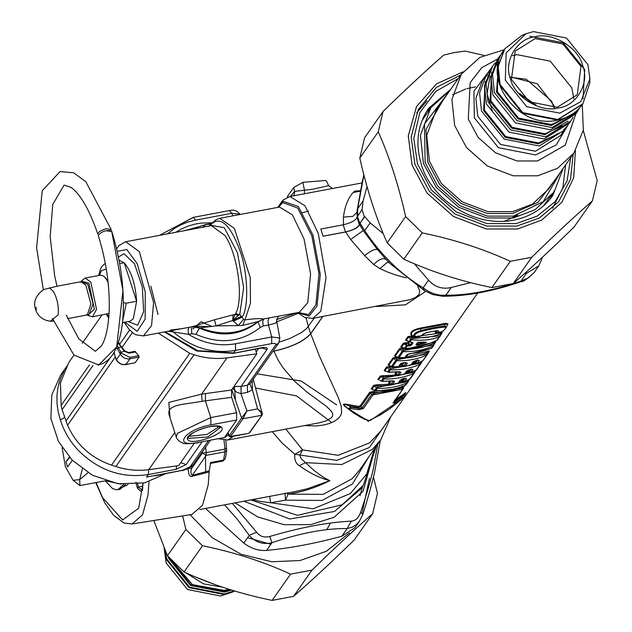 <?xml version="1.0" encoding="UTF-8"?>
<svg xmlns="http://www.w3.org/2000/svg" width="632" height="632" viewBox="0 0 632 632"><rect width="100%" height="100%" fill="white"/><g stroke="black" fill="none" stroke-linecap="round" stroke-linejoin="round"><path stroke-width="0.95" d="M318.852 422.895L325.764 421.038L331.405 417.784L332.432 416.377L332.827 414.331L331.618 411.432L326.436 406.36L307.12 392.18L294.172 380.875L283.01 367.745L278.206 360.177L273.901 351.147L272.882 351.345M64.543 369.87L60.127 379.437L58.01 387.171L56.967 395.213L57.022 403.445L58.16 411.732L60.388 419.956L64.417 417.523M171.872 330.552L173.2 331.903L168.088 331.271M195.904 334.32L199.38 328.087L200.131 327.826C221.919 336.271 241.211 334.202 257.99 321.641L263.836 318.947L258.101 321.838C240.737 335.466 221.161 337.551 199.38 328.087L192.515 326.665L143.425 335.908L151.53 325.717L153.608 302.594L139.348 251.678L125.705 241.74L211.38 225.616L225.024 235.554C237.877 254.435 243.897 299.102 235.562 313.812L235.065 314.436L238.288 315.479L232.695 320.479L233.09 314.855L235.065 314.436L232.695 320.479L238.303 325.599L242.735 325.354L257.99 321.641L260.234 327.455C241.25 342.331 219.81 344.622 195.904 334.32L191.867 333.751L188.557 334.375L173.2 331.903C191.954 347.9 212.723 354.07 235.499 350.42L233.722 352.94L197.713 350.657L165.197 331.816M191.867 333.751L191.377 329.059L192.515 326.665L214.414 319.784L233.09 314.855M159.406 235.396L192.665 217.811M150.835 286.13L157.976 314.475M235.562 313.812L239.741 314.538L238.288 315.479M154.99 475.801L159.58 474.932M209.69 225.932L211.586 223.957L210.559 225.774M194.38 326.215L200.131 327.826L216.112 325.891L232.695 320.479L241.432 316.356L239.741 314.546L243.652 287.631L237.442 252.721L224.289 227.694L210.938 225.363L210.685 225.75M233.255 321.301L242.111 317.122L243.478 319.405L238.303 325.599L216.112 325.891L214.414 319.784M209.002 226.066L211.586 223.957M211.649 223.53L205.661 224.534L202.99 227.591M241.432 316.356L242.111 317.122C248.961 307.816 247.957 272.921 240.215 251.41C230.759 225.592 221.303 216.263 211.838 223.412L212.376 223.104M189.205 327.289L188.067 329.683L188.557 334.375C203.599 343.46 219.28 346.589 235.578 343.761L235.499 350.42L271.657 343.611C275.054 343.097 276.397 343.555 275.694 344.977L278.665 343.113L249.901 383.94L247.42 385.228L241.069 386.421L266.988 349.528C267.881 347.639 266.056 347.031 261.514 347.711L260.913 348.145L263.165 347.948L262.264 347.584M266.988 349.528L261.877 347.995M275.694 344.977L247.42 385.228L247.475 392.346L241.116 393.538L241.069 386.421L233.982 386.492M228.018 432.446L229.219 435.622L230.569 436.412L242.965 418.771L246.907 410.903L257.587 408.896L252.405 389.794L247.475 392.346M262.304 414.142L261.585 415.319L242.965 418.771L241.629 417.965L246.907 410.903L240.926 393.57L236.795 392.314L232.695 388.332M240.974 386.444L241.116 393.538M242.917 418.834L241.629 417.965M231.778 389.644L241.574 418.044L228.934 436.151L230.198 436.862L248.321 433.449L249.79 432.58M229.171 435.701L230.53 436.475L230.198 436.862M230.569 436.412L248.321 433.449M60.388 419.956C63.958 431.38 70.026 441.602 78.566 450.632C98.766 470.54 122.008 478.511 148.307 474.545L176.099 469.315L176.691 465.903M176.099 469.315L186.171 464.567L180.697 462.679M190.035 229.637L205.661 224.534L210.756 224.281M209.895 223.681L211.056 224.083M279.494 207.059L292.403 214.864L304.008 238.849L310.589 273.98L307.721 302.744L299.268 312.319L263.836 318.947L262.73 321.38L263.22 326.025L260.234 327.455M242.735 325.354L244.971 319.871C253.811 318.686 259.878 318.354 263.165 318.891M243.478 319.405L244.971 319.871L250.477 303.147L250.233 277.527L234.369 228.397L219.778 218.301L215.899 219.754L210.717 224.305M261.624 415.256L261.048 412.578L257.587 408.896L262.138 412.498L262.233 414.861L261.632 415.256L262.351 414.071L261.632 415.256M249.901 383.94L252.405 389.794L252.192 380.796M249.237 432.904L262.248 414.845L249.766 432.612M67.095 365.889L60.712 374.966L51.792 394.968L50.884 418.463L58.413 441.334L72.009 459.97L92.375 475.209L118.184 483.772L144.617 482.864L166.429 473.321M276.69 321.19L276.618 322.115L275.481 323.197L268.497 325.038L271.736 336.959L279.834 338.073L276.69 321.19L276.729 319.223L278.854 316.158M262.351 414.071L253.258 379.287M277.835 207.375L282.741 200.249L289.827 196.513L304.972 205.74L318.244 233.319L326.033 277.606L320.795 311.284L312.761 318.378L410.508 299.584L415.611 297.419L418.953 294.504L419.743 291.052L417.776 286.272M406.313 277.89L395.577 274.967L387.44 271.989L379.974 268.608L373.702 264.524L364.719 255.668L350.665 239.528L345.751 231.968L323.094 236.234L320.843 229.021L323.094 236.234M343.445 224.826L343.421 217.116C344.835 206.324 348.082 198.108 353.177 192.468L354.939 191.101L360.28 190.667M289.827 196.513L361.883 182.956M308.519 211.048L301.448 213.023M123.398 302.673L126.281 303.194L136.615 301.251L124.18 262.738L119.645 263.591M106.405 314.199L108.72 318.283M119.029 260.242L124.18 262.738C131.338 271.286 135.485 284.116 136.615 301.251L133.297 318.82L129.963 321.238L122.442 322.652M62.118 447.654L65.325 466.534L73.099 480.296L79.671 479.609L88.046 472.736M73.099 480.296L79.964 485.574L79.671 479.609L82.358 468.928M105.481 480.778L79.964 485.574M69.33 457.094L65.973 461.881L67.616 466.985L72.325 460.286M65.973 461.881L69.733 457.536M210.116 463.454L223.033 461.02L223.586 460.104L210.669 462.529L209.271 470.793L192.262 475.39C190.659 473.605 190.485 471.251 191.733 468.328L202.406 453.018L206.245 452.607L205.629 447.093M202.287 451.841L202.406 453.018L206.198 455.372L206.245 452.607L225.024 449.076L223.965 440.196M95.732 482.611L104.77 502.803L113.721 515.436L124.109 523.004L132.12 523.96L191.946 514.432L202.509 505.252L208.212 484.768L209.16 471.993L191.188 476.52L189.821 475.754L188.881 474.095L188.028 468.77M191.686 466.463L191.733 468.328L188.897 468.336M223.033 461.02L225.292 458.721L223.586 460.104L224.976 451.841L206.198 455.372L192.262 475.39L192.294 476.441M209.271 470.793L209.16 471.993M205.645 471.764L205.526 455.103M143.014 483.211L142.524 490.148L141.031 491.506L137.436 488.236L138.424 487.019L137.286 482.753M141.031 491.506L142.01 490.29L138.424 487.019L142.745 486.15M417.144 343.018L419.466 342.22L425.415 342.141C426.908 342.141 426.647 342.512 424.633 343.255L417.381 345.19L415.951 344.724L417.144 343.018L419.466 342.22L418.637 342.204M424.633 343.255L424.396 342.307L417.199 344.243L418.329 342.228M417.381 345.19L417.199 344.243L418.005 342.726M425.241 342.244L424.617 342.323M425.415 342.141L424.507 342.149L425.415 342.141M415.951 344.724L418.21 342.441L425.549 342.291M409.323 345.957L407.063 346.091L405.444 348.406C416.828 347.829 427.469 345.017 437.384 339.969L439.611 336.793C430.992 340 421.655 340.948 411.598 339.645L409.971 341.959L413.059 342.892L411.416 345.238L409.323 345.957L409.339 344.993L407.103 345.143L404.44 348.05L405.309 348.327L401.399 347.213L405.436 348.532M411.416 345.238L409.339 344.993L407.893 343.421L404.03 343.571L401.549 347.102L400.728 346.936L402.41 347.671M407.063 346.091L407.103 345.143L405.523 343.476L405.586 342.694L403.271 343.279L407.063 346.091M405.444 348.406L404.44 348.05M438.055 339.305L437.012 339.905L440.291 336.129L439.896 335.797L412.175 338.562L410.595 339.297L408.967 341.604L409.354 341.936L406.171 340.514L409.141 341.944L411.946 342.362M439.896 335.797L439.611 336.793L440.291 336.129L439.896 335.797L440.986 333.625C431.782 337.504 421.789 338.641 411.005 337.038L408.746 336.856L406.265 340.387L405.507 340.103L407.269 340.996M411.598 339.645L412.175 338.562L411.005 337.038L411.495 336.137L407.988 336.564L411.598 339.645M409.971 341.959L409.354 341.936M411.329 342.165L411.969 342.544L411.329 342.165L411.969 342.544L410.326 344.882L408.564 342.978L405.586 342.694M413.059 342.892L411.4 342.291M408.596 343.018L407.893 343.421L407.766 342.631L408.738 341.256M441.689 333.309L440.986 333.625L442.179 332.788L439.611 336.793M437.344 340.04L441.784 333.135M409.607 341.493L407.861 343.216M441.397 333.901L442.179 332.788L441.191 332.819L440.986 333.625M441.191 332.819L415.603 336.619M414.26 336.493L411.495 336.137M304.474 425.597L316.197 425.968L323.181 425.099L329.367 423.503L333.854 421.631L338.436 418.455L340.846 415.145L341.651 412.427L341.177 406.036L338.42 397.907L319.61 356.472L310.699 333.775L322.849 316.482M252.452 499.604L259.768 501.334L270.63 502.764L285.506 500.165L288.105 494.113C302.072 492.115 315.992 487.635 329.88 480.676C322.225 477.144 314.159 471.14 305.675 462.671L301.456 459.085L300.066 456.193L299.931 454.795L302.617 449.897L285.814 429.112M375.85 306.504L405.491 304.829L425.707 291.407M412.854 335.687L411.203 335.229C409.489 332.258 412.341 329.912 419.751 328.19L445.592 323.323L447.954 323.861L446.966 325.922M435.44 332.543L434.832 330.978M423.495 333.909L422.69 334.502M406.534 356.156L406.889 355.65M402.466 363.084L401.265 364.79L402.876 365.407M400.135 365.264L400.49 364.767M414.205 361.322L413.518 362.302L414.868 362.673M396.082 372.169L394.866 373.899L396.477 374.515M407.806 370.431L407.111 371.418L408.469 371.782M389.675 381.286L388.467 383.016L390.078 383.632M401.399 379.548L400.712 380.527L402.07 380.899M404.362 394.392C406.597 391.982 406.052 392.132 402.734 394.85L402.829 395.782L395.679 400.372L394.344 400.206M393.483 389.115L374.168 391.295L369.665 392.322L360.027 406.044L358.549 406.337L345.601 404.093L343.381 404.29L344.179 405.72L353.533 413.012L364.522 419.308M403.99 386.555L403.374 388.411L401.992 388.095L402.331 387.053L394.013 390.047L385.188 391.856L370.628 392.764L360.99 406.487L358.226 407.419L358.873 408.375L350.839 407.261L349.164 405.886C345.143 404.117 343.705 404.117 344.859 405.886L348.058 408.596L367.769 420.691L370.415 420.383L402.347 398.752L403.161 397.836L401.762 397.67L402.829 395.782C405.744 392.709 406.257 392.346 404.369 394.684M404.693 385.496L403.974 386.492L402.331 387.053L402.323 386.002M401.992 389.367L372.943 394.905L363.313 408.612L358.502 409.686L350.381 408.509L348.983 408.817L360.335 416.646L368.851 420.643L380.282 414.963L389.628 408.904L402.284 398.792L395.371 402.742L392.986 403.034L402.616 389.32L401.992 389.367L401.992 388.095L374.492 393.27L373.891 392.401L374.168 391.295M374.168 394.597L374.492 393.27L371.711 394.368L369.665 392.322M372.943 394.905L371.711 394.368L362.081 408.075L358.873 408.375L358.502 409.686M363.313 408.612L360.027 406.044M392.986 403.034L395.332 401.518L395.632 399.353L402.734 394.85M403.374 388.411L402.616 389.32L403.974 386.492M400.072 380.353L398.065 383.213L400.072 380.353L402.023 379.034L404.638 378.284L406.487 378.615L404.907 378.347L402.995 381.072L403.974 381.325L402.568 380.914M406.487 378.615L404.575 381.341L409.765 379.287L413.968 373.299C404.693 377.438 394.7 379.318 383.987 378.939L382.352 381.27L393.08 380.859L394.558 381.396L393.254 381.057L391.248 383.916L392.045 384.201L389.288 383.427L391.563 384.303L397.891 383.34L399.013 382.455M393.08 380.859L392.591 380.812L393.08 380.859M393.42 380.93L382.163 381.404L379.998 380.472M416.836 369.507L420.367 364.19C411.092 368.33 401.099 370.21 390.386 369.831L388.751 372.161L399.479 371.742L400.957 372.28L398.95 375.132L404.464 374.097L406.471 371.245L408.999 369.957L411.63 369.199L412.886 369.507L410.974 372.224L416.164 370.17L421.046 363.526L420.43 363.21L390.695 368.804L389.391 369.483L387.748 371.806L388.364 372.122L384.967 370.708L388.562 372.295L399.827 371.821M398.95 375.132L395.885 374.183L398.76 375.266L404.29 374.231L405.294 373.552L407.419 370.486L406.471 371.245M410.974 372.224L408.967 371.798M412.886 369.507L411.306 369.238L409.394 371.964M408.999 369.957L408.43 369.918L408.999 369.957M411.63 369.199L411.037 369.175L411.63 369.199M400.957 372.28L399.653 371.948L397.654 374.8M399.479 371.742L398.99 371.695L399.479 371.742M419.285 360.39L417.373 363.116L422.563 361.062L427.445 354.41L426.829 354.094L397.094 359.695L395.79 360.366L391.587 366.355L392.195 366.671L388.798 365.249L392.393 366.837L398.247 366.813L399.558 366.094L401.589 363.155L400.356 363.953L402.631 362.847L405.396 362.586L406.06 362.831L404.053 365.691L404.843 365.975L402.213 365.328L405.167 366.157L410.689 365.114L413.818 361.378L417.436 360.066L419.285 360.39L417.713 360.122L415.801 362.847L416.772 363.1L415.374 362.689M428.614 352.095L429.42 350.95L427.88 352.04L426.829 354.094L426.766 355.073L427.445 354.41L423.243 360.398M407.356 363.171L405.396 362.586L407.356 363.171L405.349 366.023L404.053 365.691M406.226 362.705L401.47 363.368L399.558 366.094M432.209 347.624L433.844 345.301L433.236 344.985L403.5 350.578L402.189 351.258L397.986 357.238L398.595 357.554L395.079 356.25L398.792 357.72L404.654 357.696L405.957 356.977L407.861 354.228L406.629 355.026L409.433 353.707L418.368 352.538L431.538 348.295L435.385 342.268L431.395 348.414L407.743 354.441L405.957 356.977M433.844 345.301L433.173 345.965C423.898 350.104 413.905 351.985 403.192 351.605L398.99 357.594L397.986 357.238M398.99 357.594L404.843 357.562L406.076 356.772M445.592 323.323L444.438 326.144C438.616 326.547 430.858 328.008 421.157 330.52C415.572 332.171 413.178 334.099 413.96 336.303L412.032 335.355C410.318 332.511 413.004 330.339 420.098 328.845L446.263 324.034L447.029 324.145L447.385 324.959L446.176 327.645L446.326 326.902L445.22 326.183L444.438 326.144L443.798 327.139C438.229 327.676 430.842 329.075 421.623 331.31C416.456 332.709 414.252 334.431 415.034 336.477L413.96 336.303M415.034 336.477L420.027 336.398L425.486 333.08C426.189 332.282 439.872 330.133 436.988 330.884L437.067 330.852M421.994 335.537L422.871 334.004M421.181 335.9L425.628 332.756L436.443 330.718M437.115 330.884L436.262 333.009L438.181 333.08L443.064 331.113M437.715 330.686L438.877 331.342L437.889 332.756L435.701 331.587L436.309 330.876M437.889 332.756L442.795 331.247C446.137 328.427 446.476 327.06 443.798 327.139M410.437 378.623L414.639 372.635L414.031 372.319L384.296 377.92L382.984 378.592L381.349 380.922L381.965 381.238L379.698 380.44M394.558 381.396L392.551 384.248L391.248 383.916M358.549 406.337L358.226 407.419L349.164 405.886L349.567 404.851M350.381 408.509L350.839 407.261L348.05 408.588L348.983 408.817M348.082 408.62L359.252 416.504L365.059 419.498L368.851 420.643M405.91 392.717L403.161 397.836M401.865 398.824L401.762 397.67L395.332 401.518L395.371 402.742M406.455 384.296L405.144 384.975L405.776 384.959L407.411 382.637C398.136 386.776 388.143 388.656 377.43 388.277L375.795 390.608C386.523 390.955 396.517 389.075 405.776 384.959L408.09 381.965L407.474 381.657L408.525 379.603M407.411 382.637L408.09 381.965L407.411 382.637L407.474 381.657L377.738 387.25L376.364 385.654L374.484 385.639L371.893 389.296L375.606 390.734C386.334 391.097 396.343 389.209 405.641 385.078L409.568 379.034M404.085 381.546L391.698 384.928L382.85 385.781L376.364 385.654L376.632 384.801L373.725 385.346L376.435 387.922L374.792 390.252L375.408 390.568L373.449 389.802M377.738 387.25L376.435 387.922L377.43 388.277L377.738 387.25M413.968 373.299L414.639 372.635L413.968 373.299L414.031 372.319L415.082 370.265M397.165 374.91L380.282 376.016L383.987 378.939L384.296 377.92L382.913 376.324L381.033 376.301L378.568 379.824M410.065 372.43L398.255 375.598L389.407 376.451L382.913 376.324L383.19 375.471M420.367 364.19L421.046 363.526L420.367 364.19L420.43 363.21L421.481 361.156M391.121 366.442L386.681 366.908L389.391 369.483L390.386 369.831L390.695 368.804L389.32 367.208L387.44 367.192L384.967 370.708L386.405 371.355M416.464 363.321L404.654 366.481L395.806 367.334L389.32 367.208L389.589 366.363M428.923 351.471L427.445 354.41L429.42 350.95L427.919 351.234L427.88 352.04C417.989 356.803 407.269 358.826 395.719 358.099L393.839 358.075L388.798 365.249L390.236 365.904M397.094 359.695L395.719 358.099L395.988 357.246L393.08 357.791L395.79 360.366L396.793 360.714L397.094 359.695M435.021 342.986L435.819 341.841L434.287 342.931C424.396 347.695 413.676 349.709 402.118 348.983L400.238 348.967L395.197 356.14L396.635 356.788M433.173 345.965L434.318 342.125L409.678 348.208M403.5 350.578L402.118 348.983L402.394 348.137L399.479 348.682L402.189 351.258L403.192 351.605L403.5 350.578M370.178 420.391L370.613 419.846L370.178 420.391M413.17 335.711L411.203 335.229M436.301 333.032L435.227 332.306L435.701 331.587L434.595 331.208M199.712 509.526L295.373 491.53L306.875 488.876L329.88 480.676C319.974 478.203 309.791 473.202 299.323 465.666L305.675 462.671L341.77 464.536L372.224 449.502L380.859 439.73L359.482 470.161L352.143 478.724L323.118 494.374L288.105 494.113L286.746 493.15M368.717 457.015L352.403 484.049L322.091 500.426L285.506 500.165L285.008 493.071M477.697 293.043L380.606 431.269L369.609 442.866L338.223 455.301L302.617 449.897L294.86 454.297L281.998 442.953L272.226 431.664M388.301 420.312L369.388 447.48L336.856 460.396L294.86 454.297C294.275 459.733 295.76 463.517 299.323 465.666M344.179 405.72L344.859 405.886M373.725 385.346L371.253 388.87L372.011 389.154M388.467 383.016L389.486 383.3L390.971 381.183M400.712 380.527L401.976 380.764L403.232 378.979M386.681 366.908L384.209 370.423L384.967 370.708M394.866 373.899L395.885 374.183L397.37 372.074M407.111 371.418L408.375 371.656L409.631 369.862M393.08 357.791L388.04 364.964L388.798 365.249M401.265 364.79L402.284 365.075L403.769 362.958M413.518 362.302L414.774 362.539L416.03 360.753M434.318 342.125L435.819 341.841L435.329 342.362M399.479 348.682L394.447 355.856L395.197 356.14M402.284 398.792L402.347 398.373L402.284 398.792M293.359 195.849L294.37 194.237L294.654 191.362L312.682 189.268L328.577 185.642L326.949 181.826L325.693 180.499L302.91 182.316L293.683 187.562L287.71 196.062L287.916 197.026M287.26 197.279L287.71 196.062M232.339 503.388L256.576 532.223C259.934 536.473 264.334 537.887 269.769 536.481C300.777 527.357 327.976 522.237 351.36 521.124C355.508 520.729 358.534 517.916 360.453 512.678C366.323 495.464 370.628 480.778 373.378 468.628L377.762 444.146M373.702 264.524C379.224 259.033 383.427 257.414 386.294 259.665L377.399 249.45L363.187 230.562L350.665 239.52M388.941 262.422L386.784 262.738L379.974 268.608M360.05 223.238L364.743 216.555L370.17 222.922L364.743 230.641L363.187 230.562L359.6 224.463L360.05 223.238L364.743 230.641C380.693 254.688 400.151 273.759 423.1 287.86C430.345 293.295 437.929 295.737 445.852 295.191L442.582 296.266L432.58 294.52L424.364 290.594L390.331 263.805L384.596 257.903M359.6 224.463C358.47 227.528 353.857 230.024 345.751 231.968M374.539 448.736L366.671 474.087L350.318 493.584L313.101 508.792L270.63 502.764L269.627 496.373M273.901 351.147C291.628 347.197 303.897 341.406 310.699 333.775M363.906 174.977L357.665 208.734L357.744 216.097M364.743 216.555L364.34 216.705L362.033 209.563L363.092 201.016L357.665 208.734L357.072 210.796M357.167 216.555L357.025 211.467M362.033 209.563L356.985 217.313C355.848 220.37 351.25 222.867 343.192 224.81L320.843 229.021M364.34 216.705L359.292 224.455C358.154 227.512 353.557 230.008 345.499 231.952L323.15 236.163M302.91 182.316L304.482 190.374L304.482 193.905M256.576 532.223L249.245 535.359C255.383 542.367 262.967 544.816 271.997 542.698C300.555 533.005 325.614 528.289 347.181 528.549L352.49 527.112L356.385 524.592L359.553 521.076L363.021 513.927C368.172 497.4 372.05 483.433 374.65 472.009L380.274 440.559M269.769 536.481L271.997 542.698L266.57 550.425C258.63 550.97 251.046 548.521 243.818 543.086L205.463 508.444M351.36 521.124L347.181 528.549L341.754 536.276C314.918 543.52 289.851 548.236 266.57 550.425M360.453 512.678L362.855 513.982M336.627 404.907L301.267 381.08L257.09 373.82M247.594 537.713L270.875 544.294M359.995 495.733L362.697 486.182M414.3 263.734L428.528 280.134L423.1 287.86L424.372 290.602M428.528 280.134C434.69 287.086 442.274 289.527 451.28 287.473L445.852 295.191C467.419 295.452 492.478 290.736 521.037 281.043L521.282 281.548C522.648 282.267 526.93 279.265 534.127 272.542L538.843 265.827L526.464 273.324L521.037 281.043L528.312 277.93L534.127 272.542M363.092 201.016L367.034 186.551M322.691 316.514L310.596 333.728C303.779 341.359 291.51 347.158 273.782 351.108L272.929 351.274M356.946 212.265L352.869 216.381L343.421 217.116M359.553 521.076L354.836 527.791L341.754 536.276M370.17 222.922L383.284 233.682M451.28 287.473L470.619 282.63M524.607 273.506L526.464 273.324M542.604 257.066L538.843 265.819M314.254 318.101L306.725 328.435L301.614 332.472L290.207 338.349L279.241 342.141M308.361 326.499L306.022 317.92M255.328 349.196L256.829 353.833L231.525 390.007L201.608 394.131L168.831 402.41L170.032 417.839M256.829 353.833L226.983 357.854L201.608 394.131L202.098 401.328L180.365 404.67L175.262 406.036L171.248 408.051L169.826 409.41L168.784 411.535L168.997 414.639M93.038 365.422L62.11 409.639L67.553 425.281C76.282 444.659 90.937 457.947 111.524 465.152L115.854 466.55C126.882 470.058 137.855 471.101 148.773 469.663L178.619 465.642L194.143 443.451M62.11 409.639L61.138 405.42L60.435 382.913L68.825 362.468L73.984 355.089M205.526 393.507L205.368 400.846L202.098 401.328M226.983 357.854C216.065 359.284 205.092 358.249 194.071 354.742L189.742 353.343L158.348 333.103M125.286 363.929L125.808 364.601L135.137 362.776L139.127 357.072L138.645 355.705L134.885 351.313L128.446 352.601L134.742 351.408M231.525 390.007L231.644 397.307L236.613 412.704L210.772 417.578L177.268 433.418L176.288 437.202L168.981 414.576M236.731 419.996L210.891 424.87C184.599 429.365 171.58 447.985 198.622 442.416L224.463 437.534L236.731 419.996L236.613 412.704M188.494 436.396L206.996 434.445L219.549 426.363M116.493 347.363L120.309 354.07C122.616 357.696 125.815 359.276 129.916 358.81L139.127 357.072M135.137 362.776L125.926 364.514C121.826 364.972 118.626 363.392 116.328 359.774L113.942 352.466M122.087 347.521L124.907 351.171L124.362 351.274L129.078 353.177L135.73 351.921M118.2 342.876L124.954 351.029L128.565 352.506M119.085 344.203L124.362 351.274L129.078 353.177M117.212 345.601L121.573 353.248L129.892 357.357L138.645 355.705M124.362 351.274L119.614 352.719M108.112 282.591L106.31 279.218L103.695 276.129L100.693 275.125L85.233 278.033L81.236 281.129L88.946 283.112L94.381 309.245L87.682 315.384L86.576 314.491L87.335 314.926L90.921 304.032L85.849 285.198L81.078 281.682L56.904 286.233L43.576 289.575C31.331 298.778 34.768 307.026 36.119 311.094L36.158 307.342M85.233 278.033L90.858 282.125L96.53 309.404L92.533 316.806L109.075 313.433M107.89 280.545L103.695 276.129M67.158 317.311L67.134 316.363M53.475 321.119L50.821 320.866L58.191 314.823C58.863 306.228 57.251 298.391 53.341 291.32L49.478 287.829M583.265 130.397L597.201 180.562L592.413 200.881C574.306 216.657 554.082 235.452 531.733 257.271L510.324 261.3C483.093 248.81 453.737 239.346 422.255 232.9L405.641 216.61C398.634 185.326 389.51 157.06 378.252 131.819L383.047 111.501C405.396 89.681 425.62 70.879 443.727 55.102L454.25 52.551L465.128 51.074L483.82 55.355M432.557 105.354L426.284 111.919M550.211 198.977L554.264 190.848M383.047 111.501L364.601 137.752L359.813 158.079C366.813 189.363 375.945 217.629 387.195 242.87L403.816 259.16C431.048 271.649 460.404 281.114 491.878 287.56L513.287 283.531C531.394 267.755 551.618 248.961 573.967 227.141L592.413 200.881M378.252 131.819L359.813 158.079M531.733 257.271L513.287 283.531M491.878 287.56L510.324 261.3M422.255 232.9L403.816 259.16M387.195 242.87L405.641 216.61M153.805 520.507L167.448 555.71L184.062 572C211.293 584.489 240.65 593.954 272.131 600.4L293.54 596.371C311.639 580.595 331.871 561.801 354.22 539.981L372.659 513.721C354.56 529.498 334.336 548.292 311.987 570.111L290.578 574.14C263.347 561.651 233.99 552.186 202.509 545.74L185.895 529.45L182.648 515.909M255.636 388.056L296.534 395.901L331.753 422.603M190.05 514.732L212.486 537.848L241.124 554.288L271.736 561.753L300.01 560.537L326.46 551.222L349.393 532.926M362.025 513.318L369.515 478.124M373.473 476.97L377.454 493.402L372.659 513.721M167.448 555.71L185.895 529.45M202.509 545.74L184.062 572M272.131 600.4L290.578 574.14M311.987 570.111L293.54 596.371M449.905 90.479L430.74 107.795L420.446 135.256L423.432 163.435L436.23 187.325L458.8 207.304L486.774 217.953L513.421 217.961L534.941 209.808L552.581 193.384L543.481 205.921M422.034 120.617L430.74 107.795L449.945 90.423M535.122 38.599L562.954 44.027L580.982 66.392L577.261 94.737L557.298 107.266L529.466 101.831L511.438 79.474L515.167 51.121L535.122 38.599M504.352 221.311L517.734 215.141M416.693 112.907L426.948 100.836M565.593 164.897L562.891 187.657L552.542 208.331M535.099 36.751C516.731 38.513 503.214 61.841 510.522 79.166C514.598 97.099 540.771 112.954 558.111 108.001C576.479 106.231 589.988 82.91 582.68 65.586C578.604 47.653 552.431 31.798 535.099 36.751M559.77 113.152L580.689 101.752L589.925 78.795L587.894 64.606L566.493 38.046L533.432 31.6L525.864 33.804L506.177 52.851L505.308 80.146L526.717 106.705L559.77 113.152M488.844 71.953L486.198 75.295L479.593 92.904L481.513 110.979L504.194 139.119L539.222 145.945L564.344 130.192L566.588 126.566M589.925 78.795L589.759 83.084L582.933 103.719L557.819 119.48L522.79 112.646L500.102 84.506L498.19 66.439L504.794 48.83L521.89 35.408L525.864 33.804M501.982 53.325L499.114 56.912L492.51 74.521L494.429 92.588L517.11 120.728L552.139 127.561L577.261 111.801L579.663 107.882M499.114 56.912L497.55 59.139L490.946 76.749L492.865 94.816L515.546 122.956L550.575 129.789L575.689 114.029L577.261 111.801M495.306 62.766L492.66 66.107L486.055 83.708L487.975 101.784L510.656 129.923L545.685 136.757L570.799 120.996L573.042 117.37M492.66 66.107L491.096 68.335L484.491 85.936L486.403 104.011L509.092 132.151L544.12 138.985L569.235 123.224L570.799 120.996M519.433 93.425L536.015 105.07M520.484 94.587L534.569 104.478M164.32 548.402L166.421 559.549L189.102 587.689L224.131 594.514L232.149 592.184L220.608 595.992L187.554 589.538L166.145 562.986L164.146 547.999M330.362 523.099L327.155 529.016M232.149 592.184L234.78 591.015M222.693 587.199L203.472 583.857L185.769 572.766M213.861 584.126L196.078 577.213M56.983 286.217L54.692 275.955L50.157 236.803L52.78 204.389L64.069 185.105L70.926 187.333C80.398 194.04 89.373 209.634 97.849 234.132C98.126 232.062 100.946 230.253 106.31 228.697L111.193 229.582L85.841 181.74L73.62 172.781L60.087 171.572L42.218 190.745L36.609 247.847L43.332 289.709M52.424 318.496L73.999 355.105L98.734 364.972L116.723 346.81L122.94 290.523L111.611 230.893C106.192 229.835 101.744 231.344 98.268 235.412C106.042 260.487 109.699 285.079 109.249 309.198C108.546 326.468 105.939 338.72 101.42 345.957L95.345 351.289L78.771 338.799L66.249 315.115M97.944 365.138C105.323 363.368 110.94 358.628 114.803 350.91C119.969 340.767 122.805 327.21 123.311 310.257C123.896 284.392 120.048 258.101 111.761 231.367L107.029 230.925M318.931 422.879L227.757 440.038L233.65 436.214M211.68 326.412L201.071 321.743L192.965 329.003M223.459 437.944L225.687 436.925L228.326 434.532M235.46 400.333L234.448 386.579M195.533 326.144L209.666 326.665M233.279 387.503L233.477 389.375M115.514 466.44L114.297 466.045M256.229 351.969L258.607 348.58M167.401 233.895L174.677 228.278L180.144 225.205L187.159 222.322L194.545 220.323L231.802 213.3L239.805 214.137C237.229 210.646 233.769 209.453 229.432 210.567L231.802 213.3L232.773 215.852M159.382 235.404L193.266 217.368L195.644 220.11M208.307 440.907L190.177 466.732L182.695 470.263L146.537 477.065L148.307 474.545L148.757 469.671L174.772 432.501M175.704 232.331L181.502 228.91L188.281 226.027L195.47 224.012L201.023 223.08L213.845 222.748M261.514 347.711L233.097 353.383M271.657 343.611L271.736 336.959L235.578 343.761M186.171 464.567L201.948 442.108M182.695 470.263L154.919 475.809M269.113 317.959L268.007 320.385L268.497 325.038L263.22 326.025M190.177 466.732L193.139 464.868L210.219 440.551M251.568 381.681L252.46 381.918M278.475 207.257L282.852 202.611L297.727 208.062L311.868 235.941L318.978 273.846L315.882 304.877L308.629 314.594L298.28 312.5M297.775 312.595L309.016 316.111L316.964 306.267L320.298 274.414L312.998 235.254L298.375 206.53L283.041 201.252L277.969 207.351M106.287 269.058L101.325 270.733L99.429 275.362M122.592 321.253L126.281 303.194M106.729 314.136L108.854 316.687M118.405 257.066L123.983 253.732L134.45 263.749L142.342 287.062L143.638 311.766L137.657 325.267L128.201 321.57M124.931 322.186L137.136 331.358L145.178 319.113L145.242 292.031L137.278 263.828L126.835 249.561L117.181 251.354M96.088 482.54L102.526 497.558L122.632 519.931L138.653 508.215L143.077 483.196M132.12 523.96L142.548 514.811L148.046 494.935L148.986 481.71M125.436 484.491L120.104 489.239L118.042 489.626L123.627 484.381M128.051 484.578L117.394 489.713M105.441 480.778L121.052 484.144M137.436 488.236L135.856 482.271M225.292 458.721L226.683 450.458L224.976 451.841L225.024 449.076L226.509 448.127M408.967 341.604L406.265 340.387M403.271 343.279L400.791 346.818M407.988 336.564L405.507 340.103M407.221 355.579L408.177 354.212M394.447 355.856L396.327 356.764M404.069 348.216L402.394 348.137M400.822 364.696L401.849 363.226M388.04 364.964L389.928 365.873M427.919 351.234L405.815 357.159M397.52 357.325L395.988 357.246M384.209 370.423L386.097 371.332M415.192 362.966L412.017 363.977M403.564 365.802L399.408 366.276M380.282 376.016L377.81 379.532M408.793 372.074L405.618 373.085M371.253 388.87L373.141 389.778M402.647 381.27L399.061 382.423M391.161 384.161L376.632 384.801M382.352 381.27L381.349 380.922M388.751 372.161L387.748 371.806M404.464 374.097L405.412 373.338M416.164 370.17L415.532 370.186L416.164 370.17M426.766 355.073C417.491 359.213 407.498 361.093 396.793 360.714L392.591 366.702L391.587 366.355M392.591 366.702L398.444 366.678L399.677 365.881M405.349 366.023L410.863 364.988L411.811 364.23M417.373 363.116L415.801 362.847M422.563 361.062L421.931 361.07L422.563 361.062M410.863 364.988L412.87 362.128M398.444 366.678L400.356 363.953M404.843 357.562L406.629 355.026M431.538 348.295L430.898 348.303L431.538 348.295M404.575 381.341L402.995 381.072M392.551 384.248L398.065 383.213M421.623 331.31L419.751 328.19M442.795 331.247L442.163 331.255L442.795 331.247M414.639 372.635L415.769 370.407L409.623 379.405L404.417 381.467L402.205 380.788M421.046 363.526L422.168 361.291L416.03 370.289L410.816 372.351L408.604 371.679M409.765 379.287L409.133 379.295L409.765 379.287M375.795 390.608L374.792 390.252M243.889 501.216L289.646 518.998L334.454 511.486L360.54 489.255L363.384 485.21L342.196 504.778L297.498 515.349L250.746 499.928M235.065 502.875L257.856 516.992L284.297 524.718L310.865 524.607L334.052 517.292L363.06 491.254L374.089 452.188M377.399 249.45C374.413 249.008 370.194 251.078 364.719 255.668M345.499 231.952L343.192 224.81M359.292 224.455L356.985 217.313M359.742 223.238L357.435 216.105M290.396 196.41L294.654 191.362L293.683 187.562M363.084 178.461L363.819 174.622M224.471 504.873L237.332 519.267L249.245 535.359L243.818 543.086M360.169 191.243L353.177 192.468M273.782 351.108L273.553 350.397M310.596 333.728L308.29 326.594M368.266 421.718L367.879 420.73M296.424 312.856L276.658 319.61M298.344 313.275L276.808 321.822M384.588 371.063L384.256 370.352M129.647 329.991L119.725 344.171M110.363 357.554L65.839 421.196M132.396 332.582L122.11 347.292M115.048 357.372L67.553 425.281M123.035 322.541L122.339 323.537M89.499 364.862L61.138 405.42M194.071 354.742L115.854 466.55M189.742 353.343L111.524 465.152M231.644 397.307L205.368 400.846L210.772 417.578L210.891 424.87M198.622 442.416L224.463 437.534M221.619 427.54C217.874 421.196 182.293 434.073 187.886 439.746C191.63 446.089 227.22 433.212 221.619 427.54M188.336 437.818L188.613 438.347L207.817 436.988L220.513 427.422L216.547 426.094C208.497 426.244 200.597 428.536 192.847 432.967C188.447 436.554 186.946 438.173 188.336 437.818M116.328 359.774L116.967 359.821L116.328 359.774L120.309 354.07L121.573 353.248M125.926 364.514L129.916 358.81L129.892 357.357M124.804 351.037L124.22 351.076L124.804 351.037M117.291 348.603L118.421 347.497L121.21 346.968M114.645 352.901L114.044 353.248L114.645 352.901M80.967 281.706L87.761 284.218L93.07 303.96L88.599 315.423L87.216 314.941M573.224 154.026L570.506 179.172L558.633 201.766L539.452 217.945L516.905 226.098L486.711 226.09L455.008 214.027L429.436 191.385L414.932 164.304L411.171 137.073L418.313 109.439L436.309 87.429L460.76 75.026M463.074 71.858L436.562 83.827L416.528 106.579L408.264 135.951L412.096 165.102L427.09 193.1L453.539 216.507L486.316 228.982L517.529 228.989L541.648 220.094L561.856 202.327L573.722 177.695L575.428 150.779M458.263 78.573L435.882 91.332L419.869 112.543L413.786 138.463L417.46 163.83L431.49 190.027L456.233 211.925L486.893 223.594L516.099 223.602L537.113 216.152L555.259 201.513L567.078 180.91L570.736 157.573M563.183 168.325L552.771 195.604C543.409 208.623 530.311 216.823 513.476 220.197C472.602 228.168 429.863 197.35 421.181 163.783C415.121 143.148 417.594 124.678 428.591 108.372L450.711 89.325M442.945 100.385L425.976 129.402L427.761 162.132L439.825 184.647L461.091 203.48L487.454 213.513L512.552 213.513L537.864 202.406L555.417 179.385M573.872 153.11L548.679 188.976L532.397 204.144L512.528 211.665L487.936 211.657L462.111 201.829L441.278 183.391L429.468 161.326L426.703 135.319L436.206 109.976L461.399 74.11L451.904 99.453L454.661 125.46L466.471 147.517L487.304 165.963L513.129 175.791L537.721 175.791L557.59 168.27L573.872 153.11L583.32 130.097L582.285 104.643M560.758 171.778L543.236 201.648L513.389 216.105L487.264 216.105L459.827 205.661L437.692 186.061L425.139 162.629L424.499 123.998L448.293 92.77M554.446 107.677L553.735 105.173L537.208 83.764L510.727 76.97M575.831 113.839L565.253 145.162L537.508 160.97L517.016 160.97L495.496 152.778L478.132 137.413L468.288 119.029L470.192 82.587L481.782 67.671L497.811 58.91M490.25 69.583L473.913 91.213L474.387 117.884L498.435 147.706L535.565 154.951L556.168 144.997L568.342 124.433M564.305 128.912L562.369 132.752M564.344 130.192L560.624 135.485L535.509 151.238L500.481 144.412L477.792 116.272L475.88 98.197L482.485 80.588L486.198 75.295M582.736 103.996L557.424 120.04L522.395 113.207L499.714 85.067L497.795 66.992L504.597 49.106M529.798 36.261L563.144 42.763L584.734 69.552L583.004 98.932M569.74 115.711L551.459 124.559L518.635 118.16L497.384 91.79L497.992 65.309M498.695 61.976L496.531 92.193L518.122 118.982L551.475 125.484L572.639 113.918M562.33 125.721L544.997 133.755L512.181 127.356L490.922 100.986L491.08 75.674M497.187 64.085L493.568 68.864M491.743 72.119L490.069 101.389L511.667 128.178L545.013 134.679L567.892 121.075M512.52 55.711L516.881 54.644L550.227 61.146L571.818 87.935L573.832 98.782M555.868 134.916L538.543 142.951L505.719 136.544L484.468 110.181L484.626 84.87M485.289 81.315L483.614 110.584L505.205 137.373L538.559 143.875L558.988 133.083M164.857 549.682L166.816 558.988L189.497 587.128L224.526 593.962L234.298 590.873M231.683 590.075L224.502 592.105L190.524 585.485L168.515 558.19L167.954 556.294M169.21 557.732L190.904 584.829L224.249 591.331L230.38 589.68M228.942 589.221L224.234 590.407L192.444 584.616L170.806 559.502M227.757 440.038L219.154 438.861M193.266 217.368L229.432 210.567M164.391 331.966L196.734 350.997L233.121 353.375L260.913 348.145M182.174 328.616L170.419 330.062M212.012 223.096L184.433 230.688M278.665 343.113L279.834 338.073M228.934 436.151L227.702 432.896M182.087 470.698L188.565 468.51L193.139 464.868M279.463 207.067L219.778 218.301M312.761 318.378L304.711 317.438L297.64 312.619M105.275 263.331L102.218 266.056L100.638 268.647L98.632 275.512M124.196 322.32L128.778 329.003L133.747 333.585L135.88 334.81L143.425 335.908M125.705 241.74L119.108 245.469L116.612 248.89M105.196 480.826L112.52 488.528L115.854 489.689L118.042 489.626M142.903 483.235L142.437 489.839M226.683 450.458L225.782 440.251M405.396 348.532C416.764 347.94 427.406 345.112 437.32 340.048M407.071 340.885L406.463 340.735M393.633 402.371L403.437 388.332M398.887 382.668L400.893 379.808L405.27 378.26M405.294 373.552L407.292 370.7L411.669 369.151M415.003 362.563L417.215 363.242L422.429 361.18L427.445 354.41M411.693 364.443L413.699 361.583L418.068 360.035M412.159 335.45L414.845 336.603L419.83 336.532L422.405 335.11L422.824 334.21M443.048 331.128L446.176 327.645M345.19 406.171L348.05 408.588M409.623 378.931L408.09 381.973M363.384 485.21L376.309 446.216M380.859 439.73L390.766 416.804M362.697 179.338L357.072 210.788L356.954 214.406M442.582 296.266C466.898 296.234 493.134 291.328 521.282 281.548M332.472 188.534L328.577 185.642M102.013 315.028L82.255 343.263M176.288 437.202C177.616 440.18 179.93 442.147 183.225 443.103C182.695 443.972 187.633 443.893 198.021 442.85M125.808 364.601C121.731 365.083 118.555 363.526 116.288 359.924L113.879 352.577M118.429 342.212L119.922 344.472M51.998 321.333C44.319 320.906 39.026 317.493 36.119 311.094M92.533 316.806L87.682 315.384M67.719 318.615L87.287 314.926M80.525 282.354L81.236 281.129M452.623 94.768L465.737 88.986M466.953 88.63L475.525 86.868M554.059 107.716L551.578 101.081L526.251 79.213L510.822 77.349M504.146 49.754L479.846 57.417L461.399 74.11M484.452 78.036L487.398 74.931M582.933 103.719L582.546 104.28C576.447 112.717 568.026 118.002 557.274 120.151C518.88 129.623 480.834 78.882 504.399 49.391L504.794 48.83M490.061 76.156L487.059 93.781L492.581 111.88"/></g></svg>
